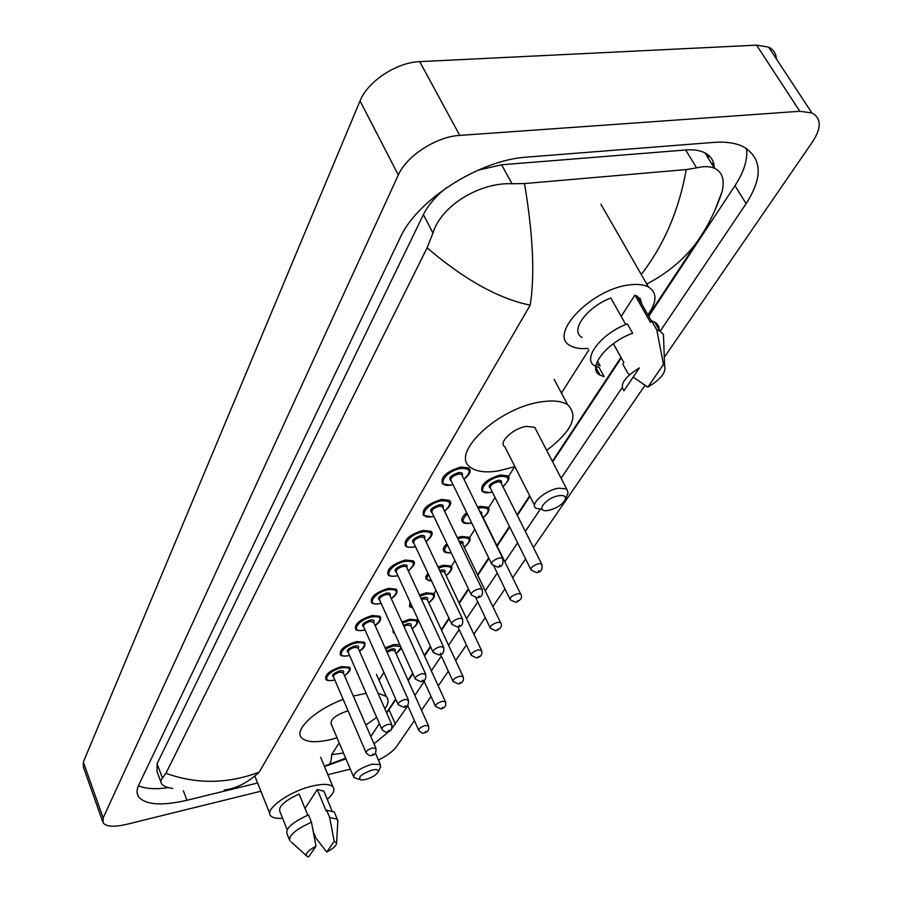 <?xml version="1.0" encoding="UTF-8"?>
<svg xmlns="http://www.w3.org/2000/svg" width="902" height="902" viewBox="0 0 902 902"><rect width="100%" height="100%" fill="white"/><g stroke="black" fill="none" stroke-linecap="round" stroke-linejoin="round"><path stroke-width="1.35" d="M102.512 821.147L83.424 767.241L83.322 762.043L360.045 100.923C367.599 81.496 396.553 62.317 419.734 61.64L756.564 45.145L768.628 47.129C773.499 49.542 776.081 53.477 776.385 58.934M260.892 791.212L126.427 824.394C114.137 827.213 106.38 826.717 103.144 822.917L103.155 817.967L398.323 175.011C406.486 155.956 436.286 136.619 459.738 135.401L799.815 111.284L811.879 112.919C821.372 118.162 821.666 127.678 812.781 141.456L664.278 357.339M350.314 769.147L327.888 774.683M414.413 720.574L396.587 746.506C393.193 751.152 387.15 755.673 378.445 760.093M645.009 385.357L533.432 547.57M525.595 558.947L512.674 577.742M504.973 588.927L492.83 606.584M485.265 617.588L473.854 634.174M466.402 644.998L455.668 660.602M448.339 671.257L438.248 685.937M431.032 696.434L421.527 710.246M660.151 331.248L746.112 203.638C763.16 176.984 762.156 157.963 743.079 146.575C735.412 142.911 725.603 141.513 713.629 142.403L527.039 157.095C479.447 159.834 416.679 200.267 400.105 237.857L138.716 785.078C136.506 789.802 136.484 793.749 138.637 796.928C145.741 804.922 161.853 806.038 186.94 800.266L257.622 783.004M391.321 729.368L407.828 705.804M414.841 695.386L424.233 681.438M431.359 670.862L441.326 656.058M448.565 645.313L459.163 629.585M466.514 618.671L477.789 601.938M485.253 590.855L497.25 573.063M504.838 561.788L517.601 542.846M525.325 531.379L540.151 509.371M561.123 478.229L622.053 387.781M324.483 766.542L345.951 758.841M373.98 743.789L390.386 730.361M713.392 162.428L712.106 164.446M648.752 316.331L734.983 185.677C743.947 171.989 747.803 159.609 746.552 148.514M386.71 713.008L395.899 699.456M408.256 680.728L412.89 673.704M424.571 656.002L430.649 646.802M441.574 630.25L449.207 618.682M459.298 603.393L468.623 589.265M477.801 575.352L488.963 558.439M497.126 546.071L509.72 526.993M517.342 515.437L529.959 496.325M552.667 461.914L621.286 357.947M138.412 785.755C145.335 788.844 155.381 789.476 168.561 787.638M446.422 187.763C435.711 196.275 428.033 205.228 423.399 214.62L157.083 763.757L157.038 771.582L160.793 781.662M714.271 168.144C714.181 161.255 711.092 156.181 704.992 152.9C699.997 150.352 693.57 149.382 685.689 149.98L501.591 164.784L477.925 170.219M172.654 788.449C167.028 787.604 163.352 786.082 161.627 783.906L160.815 781.933L161.232 779.858L165.912 773.296L427.108 247.813L432.96 233.077C441.191 205.171 480.698 182.046 512.054 183.771L524.524 183.557L686.242 169.565L696.603 167.862C703.808 166.126 709.739 166.239 714.418 168.2C722.198 171.854 724.791 179.554 722.198 191.292L714.44 211.44M524.524 183.557C533.082 234.892 534.965 275.426 530.184 305.158C498.671 298.742 464.305 279.631 427.108 247.813M165.912 773.296C196.422 784.334 227.507 783.962 259.167 772.18C248.106 782.508 236.459 788.449 224.192 790.028M703.312 232.333L698.024 240.496C685.227 258.378 668.123 272.878 646.723 284.017M326.253 765.121C329.658 765.697 331.451 762.224 331.654 754.681L343.482 753.023M370.79 736.415L374.217 731.466M641.254 274.479C664.075 244.882 679.082 209.907 686.242 169.565M282.563 818.215C276.531 818.7 272.562 817.888 270.668 815.78C264.083 809.579 289.001 791.46 311.742 786.194C322.724 783.612 329.805 783.838 332.962 786.86C335.251 789.825 333.357 793.997 327.268 799.364M307.774 815.216L299.126 794.008C284.502 800.818 278.098 806.692 279.924 811.631L287.14 829.637M308.698 856.9L307.311 856.517C304.56 854.374 307.447 850.913 315.971 846.144L308.698 856.9M289.97 841.092C288.155 835.872 295.315 829.592 311.461 822.218L308.484 814.923C292.372 822.274 285.235 828.588 287.073 833.854L289.339 839.48M315.971 846.144L311.461 822.218M313.129 830.697L312.599 828.013M305.034 808.496L317.267 789.476L323.897 791.212L324.573 792.858M317.267 789.476L326.174 811.033L326.693 810.255L334.236 811.958L334.946 813.66M334.18 841.307L336.593 842.93C336.649 845.456 333.368 848.5 326.75 852.063L334.18 841.307L329.681 817.505L337.224 819.151L337.788 822.015M326.75 852.063L315.892 838.059L313.332 831.791M326.693 810.255L329.681 817.505M371.996 770.094C376.596 769.102 378.716 769.609 378.378 771.638C376.551 774.863 372.278 777.501 365.558 779.553L361.161 780.05C357.293 777.592 360.913 774.266 371.996 770.094M359.436 779.452L353.843 777.468C353.201 772.879 359.154 768.481 371.703 764.265L380.351 764.501L380.317 767.41M353.313 696.04L366.156 693.334M377.949 693.086L386.18 696.389C389.021 699.433 388.582 703.594 384.895 708.871M376.653 717.383L365.84 724.982M337.044 737.836L330.47 739.617C315.948 742.887 306.342 742.312 301.651 737.881C293.432 730.192 315.148 709.694 343.166 699.4M348.048 710.753C335.916 714.88 330.29 719.289 331.169 723.956L353.358 776.318M558.665 495.728C563.581 495.018 565.847 496.089 565.464 498.953C562.995 504.229 557.402 508.04 548.698 510.385L547.007 510.611C534.954 511.975 546.003 497.701 558.665 495.728M542.023 509.314L536.025 508.288C529.17 504.556 545.079 490.214 558.485 488.196L566.648 488.895L568.102 492.83L567.042 495.299M536.419 430.57L534.739 427.345L526.565 426.375C513.272 428.089 497.859 442.623 504.816 446.727L534.525 505.323M514.895 466.616L498.727 470.855C486.144 472.907 476.842 471.791 470.821 467.518C448.768 454.394 498.637 407.084 541.978 401.762C553.4 400.127 561.957 401.119 567.651 404.761C578.937 415.901 571.936 431.1 546.668 450.357M588.07 348.375C580.584 349.097 574.687 348.206 570.38 345.68C547.345 334.879 592.242 288.121 630.397 284.795C637.962 283.927 643.972 284.649 648.414 286.96C657.31 292.643 657.118 301.911 647.861 314.764M597.474 361.071L600.123 365.93L596.267 364.228M625.774 324.562L610.868 298.01C586.593 307.108 569.444 331.214 582.094 337.438M623.925 390.769C619.437 384.692 624.579 377.092 639.349 367.948L623.925 390.769M595.816 366.392L599.108 367.497L604.103 376.653L600.078 375.164C586.447 368.817 606.121 342.783 632.64 333.199L627.42 323.908C600.957 333.447 581.429 359.548 595.072 365.998M629.697 374.567L627.803 373.169L622.786 364.092L623.823 362.525L613.383 343.696M621.196 316.41L634.918 295.044L640.33 298.742L641.739 304.008M634.918 295.044L650.466 322.375L651.56 320.729L656.442 323.119L658.832 326.569L659.306 330.211M663.477 364.431L664.582 365.693C666.465 372.222 660.873 379.37 647.805 387.138L663.477 364.431L656.803 329.94L659.779 331.045L663.466 334.439L663.771 342.974M647.805 387.138L633.159 377.104M651.56 320.729L656.803 329.94M707.371 156.768L709.006 155.663M588.882 349.863L561.439 393.058M514.636 466.706L508.254 476.752M495.063 497.509L488.422 507.973M474.813 529.384L469.435 537.84M454.958 560.627L451.259 566.445M435.993 590.472L433.851 593.854M417.874 618.997L417.141 620.148M383.902 672.441L379.009 680.153M339.175 742.853L331.654 754.681M530.184 305.158L259.167 772.18M799.815 111.284L756.564 45.145M459.738 135.401L419.734 61.64M398.323 175.011L360.045 100.923M103.155 817.967L83.322 762.043M734.983 185.677L746.112 203.638M389.066 709.795L395.414 724.216M183.365 790.795L186.94 800.266M157.083 763.757L162.484 778.212M423.399 214.62L432.96 233.077M501.591 164.784L512.054 183.771M685.689 149.98L696.603 167.862M385.086 647.828L393.509 644.671L399.744 644.569M400.623 646.531L393.565 645.866L385.56 648.899M386.563 651.131L391.592 649C394.839 648.482 395.955 649.181 394.929 651.086M394.884 650.973L391.648 650.195L387.048 652.225M424.188 732.875C423.252 733.788 421.459 732.976 418.821 730.451C418.517 728.692 420.704 727.023 425.406 725.445L428.608 726.02M425.665 731.488L425.067 732.345L425.665 731.488M396.147 653.792L401.086 647.535M394.772 633.542L393.193 632.505L392.922 629.449M401.909 621.963L409.474 619.279L416.927 619.922L417.581 621.174M412.135 628.773C419.374 622.515 418.505 619.764 409.531 620.508L402.405 623.045M393.734 631.253L394.524 633.012M403.431 625.3L407.478 623.778C410.748 623.271 411.864 624.004 410.85 625.965M410.793 625.841L407.535 624.996L403.916 626.383M440.988 708.938L435.587 706.48C435.238 704.654 437.481 702.917 442.318 701.282L445.554 701.925M442.566 707.484L441.946 708.363L442.566 707.484M412.834 608.038L409.485 606.595L410.004 601.893M419.509 595.016L426.116 592.828L433.535 593.516L434.268 594.88M428.777 602.716C436.072 596.29 435.204 593.415 426.161 594.091L420.028 596.121M410.647 603.28C409.305 605.749 410.004 607.26 412.744 607.835M421.099 598.443L424.03 597.496C427.311 597.011 428.439 597.778 427.424 599.796M427.356 599.661L424.075 598.748L421.606 599.548M458.509 683.987L453.075 681.506C452.657 679.589 454.958 677.785 459.952 676.105L463.2 676.804M460.2 682.453L459.546 683.366L460.2 682.453M431.607 581.102L425.958 578.971L425.902 576.479L427.988 573.356M437.944 566.93L443.457 565.261L450.853 565.982L451.665 567.471M446.129 575.544C453.48 568.948 452.612 565.949 443.502 566.546L438.485 568.068M428.585 574.653C425.665 578.61 426.646 580.708 431.551 580.967M439.646 570.526L441.27 570.098C444.585 569.636 445.723 570.447 444.697 572.522M444.63 572.375L444.303 571.676L440.187 571.676M476.775 657.941L471.318 655.461C470.844 653.431 473.189 651.56 478.353 649.823L481.623 650.601M478.59 656.329L477.913 657.287L478.59 656.329M451.214 552.791C447.065 553.05 444.72 552.599 444.19 551.438C442.431 549.622 443.322 547.04 446.873 543.68M457.291 537.648L461.553 536.476L468.905 537.242L469.818 538.855M464.237 547.198C471.645 540.422 470.765 537.288 461.61 537.806L457.844 538.821M447.471 544.921C442.747 550.378 443.976 552.96 451.169 552.678M459.152 541.527L459.276 541.504C462.602 541.076 463.752 541.922 462.726 544.053M462.647 543.895L462.275 543.128L459.738 542.756M495.841 630.757L490.372 628.254C489.82 626.123 492.221 624.173 497.577 622.38L500.52 622.549L500.858 623.226M497.791 629.055L497.081 630.058L497.791 629.055M470.562 523.284C466.221 523.791 463.605 523.385 462.703 522.044C460.618 519.834 461.948 516.733 466.706 512.719M477.598 507.104L480.462 506.417L487.745 507.217L488.771 508.976M483.156 517.601C490.609 510.622 489.73 507.352 480.507 507.781L478.195 508.322M467.304 513.96C460.742 520.668 461.925 523.724 470.855 523.115L471.678 522.946M479.763 511.502L481.781 512.347L481.544 514.332M481.465 514.163L480.518 513.035M515.764 602.333L510.284 599.819C509.664 597.586 512.122 595.534 517.658 593.685L520.589 593.866L520.973 594.61M517.872 600.54L517.128 601.589L517.872 600.54M469.671 518.819L469.333 518.131M489.865 492.605L482.063 491.342C480.056 484.96 486.11 479.514 500.227 474.982L507.431 475.805L508.581 477.733M502.921 486.652C510.442 479.469 509.551 476.053 500.272 476.38C485.084 478.68 474.666 495.559 490.169 492.424L492.3 491.951M490.609 488.546C487.373 486.099 489.752 483.393 497.724 480.428C501.084 480.044 502.256 480.992 501.23 483.258M501.14 483.077L500.666 482.153L497.769 481.826C492.12 483.63 489.707 485.817 490.519 488.365L530.714 569.241M536.611 572.601L531.131 570.087C530.421 567.719 532.947 565.577 538.686 563.66L541.583 563.851L542.012 564.675M538.877 570.695L538.111 571.8L538.877 570.695M334.168 680.142C328.88 680.965 326.084 680.604 325.791 679.059C324.9 674.392 330.177 670.242 341.599 666.589L349.469 667.232L350.01 668.337M344.508 675.699C351.859 669.555 350.912 666.916 341.666 667.784C327.618 670.614 320.086 683.468 334.338 680.029L334.8 679.928M333.616 677.177C331.068 675.429 333.131 673.32 339.817 670.874C343.2 670.321 344.361 671.02 343.324 672.96M343.267 672.836L339.885 672.069C335.318 673.535 333.21 675.192 333.571 677.052L365.941 752.392M371.601 755.346C370.497 756.271 368.681 755.448 366.144 752.854C365.851 751.14 368.027 749.494 372.673 747.95L376.033 748.513M372.413 754.827L372.977 753.993L372.413 754.827M348.792 655.686C342.907 656.34 340.11 655.957 340.392 654.548C339.389 649.654 344.767 645.336 356.549 641.581L364.419 642.28L365.028 643.487M359.47 651.064C366.888 644.761 365.93 642.01 356.606 642.81C342.332 645.595 334.484 658.979 348.984 655.562L349.604 655.416M348.364 652.574C345.714 650.714 347.822 648.538 354.689 646.024C358.094 645.494 359.267 646.227 358.218 648.222M358.162 648.087L354.745 647.253C350.044 648.752 347.89 650.489 348.296 652.439L381.636 728.782M387.353 731.804C386.349 732.74 384.511 731.905 381.85 729.301C381.523 727.497 383.745 725.794 388.525 724.193L391.908 724.825M388.243 731.251L388.818 730.383L388.243 731.251M364.025 630.205C358.387 630.87 355.591 630.475 355.613 629.01C354.463 623.891 359.966 619.392 372.109 615.536L379.979 616.28L380.667 617.599M375.063 625.413C382.538 618.93 381.58 616.066 372.176 616.799C357.666 619.516 349.491 633.475 364.228 630.081L365.028 629.9M363.709 626.946C360.98 624.985 363.134 622.718 370.17 620.136C373.597 619.629 374.792 620.407 373.744 622.459M373.676 622.312L370.237 621.399C365.378 622.944 363.179 624.748 363.641 626.789L397.996 704.18M403.78 707.269L398.244 704.733C397.85 702.85 400.127 701.079 405.054 699.433L408.471 700.132M404.739 706.683L405.348 705.781L404.739 706.683M379.9 603.652C375.142 604.306 372.346 603.9 371.5 602.412C370.181 597.034 375.796 592.343 388.345 588.375L396.203 589.164L396.959 590.596M391.31 598.669C398.853 592.005 397.883 589.006 388.412 589.66C373.665 592.321 365.13 606.877 380.114 603.517L381.106 603.291M379.719 600.225C376.878 598.161 379.077 595.805 386.315 593.155C389.777 592.67 390.972 593.482 389.923 595.591M389.844 595.433L389.54 594.756L386.383 594.441C381.366 596.03 379.122 597.902 379.652 600.056L415.067 678.507M420.907 681.675L415.337 679.116C414.886 677.131 417.22 675.282 422.316 673.591L425.755 674.358M421.956 681.044L422.598 680.097L421.956 681.044M396.452 575.961C391.344 576.479 388.548 576.051 388.074 574.664C386.575 569.004 392.314 564.122 405.291 560.018L413.116 560.852L413.973 562.431M408.279 570.752C415.878 563.908 414.909 560.773 405.348 561.348C390.352 563.93 381.445 579.14 396.7 575.814L397.906 575.544M396.429 572.353C393.475 570.165 395.719 567.719 403.171 564.99C406.644 564.528 407.851 565.385 406.802 567.561M406.723 567.392L406.374 566.648L403.228 566.309C398.041 567.956 395.752 569.906 396.35 572.172L432.892 651.684M438.8 654.931L433.197 652.36C432.678 650.263 435.057 648.346 440.334 646.599L443.795 647.444M439.939 654.266L440.604 653.273L439.939 654.266M413.747 547.04C409.012 547.582 406.227 547.142 405.393 545.699C403.69 539.746 409.553 534.638 422.993 530.399L430.784 531.278L431.731 532.992M426.003 541.606C433.659 534.559 432.678 531.278 423.049 531.763C407.805 534.277 398.492 550.164 414.007 546.871L415.439 546.556M413.883 543.241C410.805 540.929 413.105 538.381 420.772 535.574C424.267 535.134 425.496 536.036 424.436 538.291M424.346 538.099L423.963 537.276L420.828 536.927C415.461 538.629 413.116 540.67 413.804 543.049L451.53 623.643M457.494 626.98L451.879 624.398C451.282 622.188 453.717 620.181 459.186 618.377L462.309 618.58L462.67 619.313M458.746 626.259L459.445 625.233L458.746 626.259M431.81 516.801L423.512 515.437C421.572 509.156 427.582 503.823 441.506 499.426L449.23 500.339C452.308 502.245 450.752 505.875 444.573 511.231M444.528 511.13C452.252 503.88 451.259 500.441 441.563 500.824C426.048 503.248 416.307 519.868 432.103 516.632L433.794 516.271M432.137 512.81C428.924 510.374 431.269 507.713 439.173 504.816C442.69 504.41 443.931 505.357 442.871 507.679M442.769 507.476L442.341 506.574L439.229 506.202C433.659 507.961 431.269 510.104 432.047 512.607L471.036 594.305M477.045 597.733L471.43 595.128C470.743 592.806 473.234 590.709 478.906 588.837L482.006 589.062L482.412 589.863M478.421 596.966L479.154 595.872L478.421 596.966M450.718 485.175L442.476 483.788C440.289 477.158 446.422 471.566 460.877 467.01L468.521 467.958L469.739 470.01M463.921 479.233C471.701 471.757 470.697 468.161 460.933 468.442C445.148 470.765 434.956 488.174 451.034 484.994L452.996 484.566M451.248 480.98C447.888 478.398 450.278 475.613 458.43 472.614C461.982 472.242 463.222 473.246 462.162 475.636M462.061 475.433L461.565 474.429L458.487 474.046C452.714 475.873 450.256 478.116 451.135 480.755L491.466 563.57M497.521 567.087L491.906 564.483C491.128 562.036 493.687 559.838 499.573 557.898L502.639 558.124L503.09 559.014M499.043 566.264L499.798 565.126L499.043 566.264M707.991 157.771L709.209 155.843M811.879 112.919L768.628 47.129M137.081 792.678L138.637 796.928M704.992 152.9L714.418 168.2M370.812 736.483L379.381 723.629M386.586 712.715L395.674 698.949M408.02 680.209L412.665 673.185M424.335 655.483L430.401 646.272M441.326 629.72L448.948 618.152M459.039 602.852L468.363 588.724M477.53 574.811L488.692 557.887M496.855 545.518L509.438 526.43M517.06 514.884L529.677 495.762M552.374 461.339L620.959 357.35M648.403 315.723L698.024 240.496C704.755 230.709 714.44 214.845 722.198 191.292M345.646 758.142L328.959 764.501M332.962 786.86L320.65 757.342M306.274 855.581L291.29 842.04M331.959 810.673L323.897 791.212M269.799 813.581L254.838 776.013M336.593 842.93L337.878 820.414M337.224 819.151L334.236 811.958M378.378 771.638L380.734 766.508M380.351 764.501L375.39 753.023M386.18 696.389L376.45 674.335M565.464 498.953L568.102 492.83M566.648 488.895L534.739 427.345M567.651 404.761L554.166 379.381M648.414 286.96L600.879 204.179M596.966 364.667L596.425 363.686M600.078 375.164L595.748 367.238M651.391 320.977L637.173 295.991M664.582 365.693L663.466 334.439M659.779 331.045L654.536 321.845M394.817 650.804L428.394 725.546C429.555 729.256 428.281 731.669 424.549 732.796M418.607 729.966L407.546 705.184M396.181 653.86L401.413 648.267M410.714 625.672L445.306 701.406C446.569 705.15 445.272 707.63 441.394 708.848M435.35 705.962L423.782 680.458M412.169 628.841C417.344 624.782 418.934 621.805 416.927 619.922M427.277 599.492L462.929 676.241C464.316 680.007 462.985 682.555 458.96 683.885M452.804 680.931L440.559 654.401M428.811 602.795C434.166 598.353 435.745 595.264 433.535 593.516M444.551 572.206L481.318 649.97C482.829 653.758 481.476 656.374 477.282 657.84M471.013 654.818L457.923 626.935M446.174 575.634C451.699 570.898 453.255 567.685 450.853 565.982M462.568 543.726L500.52 622.549C502.561 625.526 501.196 628.232 496.416 630.645M490.034 627.555L475.794 597.778M464.282 547.288C469.998 542.17 471.543 538.821 468.905 537.242M481.375 513.982L520.589 593.866C522.777 596.865 521.379 599.65 516.418 602.22M509.912 599.052L494.025 566.456M470.709 523.261L471.735 523.047M483.201 517.692C488.884 512.55 490.395 509.055 487.745 507.217M501.05 482.897L541.583 563.851C542.914 568.993 541.493 571.868 537.333 572.466M490.023 492.571L492.345 492.041M502.978 486.753C509.055 480.507 510.543 476.854 507.431 475.805M349.469 667.232C351.408 669.002 349.762 671.843 344.53 675.767M334.834 679.995L334.236 680.131M343.2 672.678L375.83 748.051C376.405 752.753 375.108 755.154 371.928 755.267M364.419 642.28C365.874 645.37 364.228 648.324 359.503 651.143M349.638 655.495L348.871 655.664M358.094 647.929L391.682 724.329C392.393 729.087 391.062 731.556 387.725 731.725M379.979 616.28C381.512 619.595 379.877 622.673 375.097 625.492M365.062 629.968L364.115 630.194M373.597 622.143L408.223 699.58C409.034 704.428 407.693 706.954 404.186 707.179M396.203 589.164C398.188 591.701 396.576 594.892 391.355 598.748M381.151 603.37L380.001 603.641M389.765 595.264L425.473 673.76C426.398 678.676 425.034 681.281 421.369 681.574M413.116 560.852C415.901 562.408 414.3 565.734 408.324 570.842M397.94 575.623L396.576 575.938M406.644 567.223L443.48 646.79C444.539 651.785 443.153 654.469 439.319 654.829M430.784 531.278C433.693 533.003 432.114 536.476 426.048 541.696M415.484 546.646L413.871 547.007M424.267 537.93L462.309 618.58C463.527 623.654 462.117 626.416 458.081 626.867M433.839 516.361L431.957 516.778M442.69 507.296L482.006 589.062C483.416 594.204 481.984 597.045 477.71 597.609M468.521 467.958C471.757 470.258 470.235 474.057 463.978 479.334M453.041 484.667L450.876 485.152M461.971 475.253L502.639 558.124C503.688 563.919 502.234 566.862 498.276 566.963"/></g></svg>
